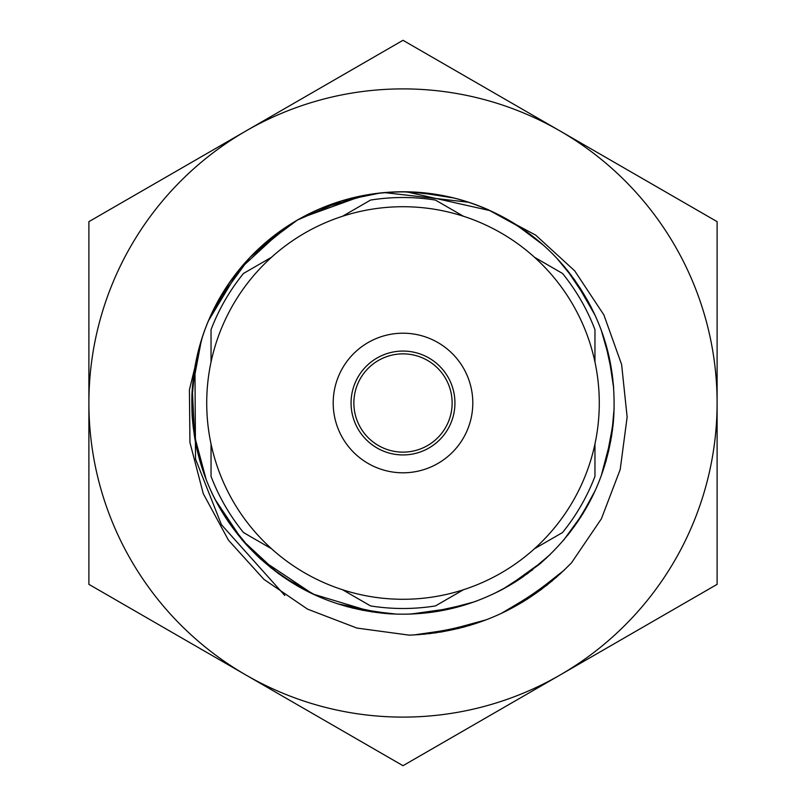 <?xml version="1.0" encoding="UTF-8"?>
<svg xmlns="http://www.w3.org/2000/svg" width="806" height="806" viewBox="0 0 806 806"><rect width="100%" height="100%" fill="white"/><g stroke="black" fill="none" stroke-linecap="round" stroke-linejoin="round"><path stroke-width="1.21" d="M351.063 403A51.937 51.937 0 0 1 403 351.063A51.937 51.937 0 0 1 454.937 403A51.937 51.937 0 0 1 403 454.937A51.937 51.937 0 0 1 351.063 403M353.864 403A49.136 49.136 0 0 1 403 353.864A49.136 49.136 0 0 1 452.136 403A49.136 49.136 0 0 1 403 452.136A49.136 49.136 0 0 1 353.864 403M211.041 443.985L211.041 476.366A205.5 205.5 0 0 0 243.493 532.554L271.521 548.745M342.52 589.73L370.559 605.921A205.5 205.5 0 0 0 435.442 605.921L463.48 589.73M534.479 548.745L562.507 532.554A205.5 205.5 0 0 0 594.959 476.366L594.959 443.985M211.041 362.015L211.041 329.634A205.5 205.5 0 0 1 243.493 273.446L271.521 257.255M342.52 216.27L370.559 200.079A205.5 205.5 0 0 1 435.442 200.079L463.48 216.27M534.479 257.255L562.507 273.446A205.5 205.5 0 0 1 594.959 329.634L594.959 362.015M301.212 217.912L362.932 195.606M402.869 191.778L433.618 194.004M487.983 209.631L520.495 227.463M556.956 258.383L574.648 279.904M601.195 329.966L609.941 360.645M614.162 407.917L611.643 435.935M595.322 490.33L580.572 517.402M550.075 554.609L527.608 573.55M542.791 561.359L508.616 585.932A211.232 211.232 0 0 0 523.799 576.28M320.919 208.371L368.785 194.568M409.519 191.868L443.905 195.777M506.198 218.698L517.734 225.66M560.432 262.172L574.789 280.115M602.979 334.984L610.807 365.148M613.991 413.035L610.706 441.376M593.105 495.075L577.731 521.673M546.337 558.145L526.802 574.144M489.02 210.074A211.232 211.232 0 0 0 297.384 220.068L341.502 200.926L380.231 193.007M417.266 192.251L453.939 198.014M508.203 219.837L529.411 233.78M563.626 265.829L580.572 288.619M605.175 341.815L612.429 375.525M613.709 417.83L608.59 451.441M590.002 501.231L574.386 526.459M217.67 301.656L229.458 282.584C247.492 256.741 270.131 235.906 297.384 220.068C317.816 208.301 339.598 200.16 362.74 195.646C418.788 185.582 470.835 195.828 518.873 226.395L539.607 241.891M566.517 269.285L588.451 301.887M606.293 345.643L609.245 357.38L613.537 385.943M613.356 422.213L605.991 461.395M587.856 505.201L582.547 514.258L567.827 535.083M538.791 564.794L511.8 584.048M372.362 611.996L312.859 594.032L261.164 559.525C219.514 520.706 196.513 472.9 192.181 416.128C189.44 359.244 206.326 308.96 242.848 265.275C258.484 247.13 276.66 232.068 297.384 220.068C324.395 204.573 353.401 195.415 384.412 192.594L468.77 202.276M512.294 222.244L536.534 239.332M571.051 275.017L590.848 306.431M607.402 349.713L612.852 378.971M612.469 430.243L604.51 466.321M585.851 508.757L570.074 532.242M532.635 569.782L502.934 589.095M528.051 573.247L508.616 585.932C471.419 607.079 431.472 616.348 388.774 613.749C332.022 609.114 284.337 585.871 245.729 544.01C208.321 501.08 190.387 451.159 191.949 394.235C195.112 337.382 217.116 289.112 257.96 249.437L297.384 220.068C331.135 200.815 367.435 191.385 406.295 191.798L490.391 210.698M515.578 224.27L543.012 244.853M574.688 279.944L595.332 315.69M608.611 354.58L613.719 388.351M611.613 436.137L601.185 476.054M583.302 513.059L563.565 540.242M202.094 338.046L189.42 389.721L189.934 442.464L203.273 493.685L228.481 540.211L263.884 579.323L307.509 609.124L356.927 628.065L409.186 635.148C472.961 632.509 527.074 608.389 571.525 562.779L601.377 518.812L620.197 469.545L627.139 417.075L621.617 364.514L603.875 314.904L574.678 270.806L535.647 235.1L488.98 210.154C519.89 223.957 546.025 244.017 567.364 270.322C602.505 315.136 617.819 365.924 613.316 422.687C607.2 479.298 582.728 526.358 539.889 563.868L508.616 585.932L494.209 593.518M477.172 600.782L474.895 601.619M467.389 604.178L428.51 612.681M391.787 613.93L352.051 607.986M315.871 595.422L282.473 576.461L313.333 594.244M246.767 545.158L225.428 517.381M206.306 480.013L194.175 434.766M191.899 395.534L196.291 359.577M208.381 320.889L239.382 269.406L283.641 228.733M462.543 605.659L453.949 607.996L426.626 612.903M385.298 613.487L347.084 606.686M302.693 588.894L296.427 585.378L270.655 567.625M241.8 539.506L220.068 508.606M199.394 459.249L193.168 427.19M192.382 386.961L198.649 349.562M217.922 301.192L249.85 257.517L291.822 223.403M458.755 606.737L432.459 612.167L408.058 614.162M382.487 613.235L337.23 603.724M299.449 587.111L278.13 573.368L242.334 540.141L215.152 499.569M199.938 461.183L194.669 437.87L192.271 388.371L201.49 339.679M453.919 608.006L410.657 614.091M297.384 220.068A211.232 211.232 0 0 0 202.014 338.016M560.049 675.025A314.108 314.108 0 0 1 88.892 403A314.108 314.108 0 0 1 560.049 130.975A314.108 314.108 0 0 1 560.049 675.025L403 765.7L88.892 584.35L88.892 221.65L403 40.3L717.108 221.65L717.108 584.35L560.049 675.025M473.807 602.001L439.965 610.968M396.481 614.122L362.096 610.223M249.971 548.594L228.259 521.673M204.805 476.034L195.163 440.711M191.798 400.098L195.284 364.644M210.678 315.67L229.609 282.362M254.847 252.439L283.41 228.884M497.272 592.027A211.232 211.232 0 0 0 508.616 585.932M541.4 589.498L501.342 613.376M458.765 628.448L413.659 634.987M547.214 585.035L506.329 610.978M464.115 627.058L418.757 634.695M552.191 580.975L511.498 608.328M469.666 625.466L424.067 634.272M556.614 577.177L516.636 605.528M475.278 623.703L429.558 633.707M560.623 573.55L521.825 602.535M480.749 621.829L435.22 632.992M564.301 570.074L527.124 599.291M486.29 619.784L441.043 632.106M284.81 595.503L221.459 524.726L195.536 459.077L194.941 366.498M333.2 403A69.8 69.8 0 0 1 403 333.2A69.8 69.8 0 0 1 472.8 403A69.8 69.8 0 0 1 403 472.8A69.8 69.8 0 0 1 333.2 403M599.281 403A196.281 196.281 0 0 1 403 599.281A196.281 196.281 0 0 1 206.719 403A196.281 196.281 0 0 1 403 206.719A196.281 196.281 0 0 1 599.281 403"/></g></svg>
